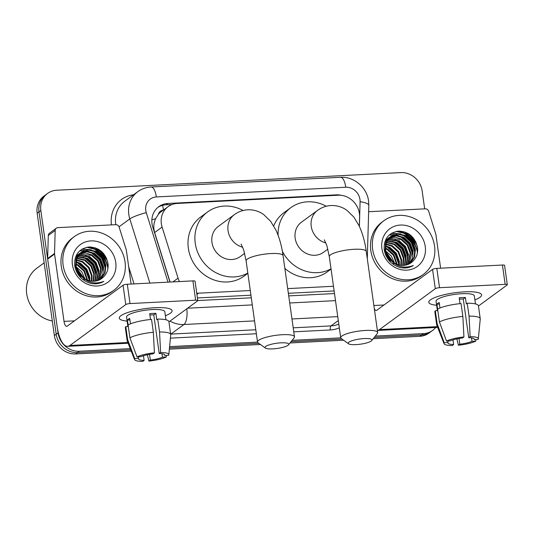 <?xml version="1.0" encoding="UTF-8"?>
<svg xmlns="http://www.w3.org/2000/svg" width="534" height="534" viewBox="0 0 534 534"><rect width="100%" height="100%" fill="white"/><g stroke="black" fill="none" stroke-linecap="round" stroke-linejoin="round"><path stroke-width="0.8" d="M359.329 226.282L359.596 216.951A19.992 18.076 53.8 0 0 359.409 213.58A19.992 18.076 53.8 0 0 338.122 195.21L177.195 203.454A19.992 18.076 53.8 0 0 168.097 206.645A19.992 18.076 53.8 0 0 162.096 227.07L178.069 278.147A19.992 18.076 53.8 0 0 179.471 281.572M163.297 210.162A6.662 6.028 53.8 0 0 158.344 214.374L155.621 218.746C153.612 223.179 153.278 227.778 154.626 232.537L170.106 282.045M158.344 214.374A19.992 18.076 -126.2 0 1 161.201 211.698L168.097 206.645M197.42 297.945L250.933 295.202M288.353 293.286L334.13 290.943M196.746 293.173A19.992 18.076 53.8 0 0 198.601 293.179L250.279 290.529M287.699 288.614L333.476 286.271M341.513 195.357A19.992 18.076 53.8 0 0 336.246 194.857L167.876 203.481A19.992 18.076 53.8 0 0 158.778 206.678A19.992 18.076 53.8 0 0 152.777 227.097L169.959 282.052M98.376 249.218A26.66 24.103 -126.2 0 1 106.646 258.483A26.66 24.103 -126.2 0 0 98.376 249.218M407.889 233.365A26.66 24.103 -126.2 0 1 416.16 242.63A26.66 24.103 -126.2 0 0 407.889 233.365M435.691 327.476A19.992 18.076 -126.2 0 1 432.607 330.426A19.992 18.076 -126.2 0 1 423.502 333.616L375.295 336.086M130.263 348.635L79.326 351.245A19.992 18.076 -126.2 0 1 58.039 332.876L40.838 210.503A19.992 18.076 -126.2 0 1 47.593 193.421A19.992 18.076 -126.2 0 1 56.697 190.231L400.874 172.595A19.992 18.076 -126.2 0 1 422.16 190.972L424.67 208.847M340.732 337.855L292.098 340.352M257.535 342.12L169.605 346.626M373.219 338.696L419.824 336.313A19.992 18.076 -126.2 0 0 428.929 333.116L430.764 331.768A19.992 18.076 -126.2 0 1 421.666 334.965L374.261 337.395L421.666 334.965A19.992 18.076 -126.2 0 0 430.764 331.768L432.607 330.426M131.231 351.092L75.648 353.942A19.992 18.076 -126.2 0 1 54.361 335.572L37.166 213.193L39.002 211.851A19.992 18.076 -126.2 0 1 45.757 194.77A19.992 18.076 -126.2 0 0 39.002 211.851L56.203 334.224L39.002 211.851L40.838 210.503M75.648 353.942L77.49 352.594A19.992 18.076 -126.2 0 1 56.203 334.224A19.992 18.076 -126.2 0 0 77.49 352.594L130.743 349.863L77.49 352.594L79.326 351.245M341.954 339.05L291.063 341.653L341.954 339.05M258.756 343.309L169.485 347.881L258.756 343.309M89.745 246.948A26.66 24.103 -126.2 0 1 107.975 268.235A26.66 24.103 -126.2 0 0 89.745 246.948M399.258 231.095A26.66 24.103 -126.2 0 1 417.488 252.382A26.66 24.103 -126.2 0 0 399.258 231.095M197.787 300.555L251.3 297.812M288.72 295.896L334.498 293.553M157.877 207.379A19.992 18.076 -126.2 0 1 166.041 204.829L172.021 204.522M417.288 246.221A26.66 24.103 53.8 0 0 404.739 231.976M107.775 262.074A26.66 24.103 53.8 0 0 95.232 247.829M37.166 213.193A19.992 18.076 -126.2 0 1 43.921 196.112L47.593 193.421M343.589 340.218L290.022 342.961M260.392 344.477L169.365 349.143M464.393 291.851A26.66 5.814 -8 0 1 479.225 292.932A26.66 5.814 -8 0 1 474.9 299.861A26.66 5.814 -8 0 0 481.601 294.875A26.66 5.814 -8 0 0 464.393 291.851A26.66 5.814 -8 0 0 430.551 299.774A26.66 5.814 -8 0 0 436.618 305.241A26.66 5.814 -8 0 1 428.802 302.297A26.66 5.814 -8 0 1 464.393 291.851M368.64 211.718L425.258 208.821A3.331 3.01 53.8 0 1 428.682 211.324L435.757 233.952A3.331 3.01 53.8 0 1 435.884 234.506L440.617 268.195M377.378 330.459A26.66 9.799 -92.9 0 0 379.46 329.611L435.29 288.707L432.573 269.39L376.744 310.287A6.662 2.45 87.1 0 1 376.176 310.508A6.662 2.45 87.1 0 1 374.287 308.498M478.457 306.015L507.093 285.029A3.331 0.728 172 0 0 507.3 284.729A3.331 0.728 172 0 0 505.151 284.348L502.434 265.024A3.331 0.728 -8 0 1 504.583 265.405L507.3 284.729M432.573 269.39A3.331 0.728 -8 0 1 436.819 268.388L439.535 287.706L505.151 284.348M439.535 287.706A3.331 0.728 172 0 0 435.29 288.707M436.819 268.388L502.434 265.024M459.4 299.14A13.33 2.91 172 0 1 460.341 299.08A13.33 2.91 172 0 1 463.285 299.033L468.719 337.675A13.33 2.91 -8 0 1 474.372 339.237A13.33 2.91 -8 0 1 474.312 339.637L474.205 338.87M471.529 337.888L472.016 341.319A13.33 2.91 -8 0 1 459.821 344.196L459.02 338.489M460.034 303.652L459.213 297.798A19.324 4.219 -8 0 1 462.404 297.572A19.324 4.219 -8 0 1 465.401 297.485L466.309 303.926L467.237 303.239A21.994 4.799 -8 0 1 478.431 305.828L480.24 318.711A21.994 4.799 -8 0 1 480.246 318.965L478.337 338.883A17.328 3.778 -8 0 1 478.117 339.444L474.312 339.637M437.379 310.661L436.064 301.276A19.324 4.219 -8 0 1 461.863 293.707A19.324 4.219 -8 0 1 474.339 295.896L475.467 303.933M439.983 307.998L439.208 302.511A19.324 4.219 -8 0 0 436.912 304.2L437.82 310.641L435.31 310.768L437.119 323.651L444.235 342.748L448.039 342.548L447.819 340.992M452.979 339.891L453.633 344.51L452.218 345.545A17.328 3.778 -8 0 1 444.068 343.696L436.745 325.079A21.994 4.799 -8 0 1 436.679 324.832L434.87 311.949A21.994 4.799 -8 0 1 435.31 310.768M437.606 309.086A21.994 4.799 -8 0 1 461.049 303.559L462.858 316.442L463.939 336.961L462.531 337.995A13.33 2.91 -8 0 0 450.336 340.866L446.531 341.059L439.415 321.962L437.606 309.086M436.679 324.832A21.994 4.799 -8 0 1 437.119 323.651M439.415 321.962A21.994 4.799 -8 0 1 462.858 316.442M456.884 338.89L458.406 345.231L459.821 344.196M472.016 341.319L475.821 341.126L475.954 339.557M475.821 341.126A17.328 3.778 -8 0 1 458.406 345.231M444.068 343.696A17.328 3.778 -8 0 1 444.235 342.748M446.531 341.059A17.328 3.778 -8 0 1 463.939 336.961M453.633 344.51A13.33 2.91 -8 0 1 447.973 342.948A13.33 2.91 -8 0 1 448.039 342.548M468.719 337.675L470.134 336.64L469.052 316.121L467.237 303.239M469.052 316.121A21.994 4.799 -8 0 1 480.24 318.711M470.134 336.64A17.328 3.778 -8 0 1 478.337 338.883M463.285 299.033L465.401 297.485M436.912 304.2L439.429 304.066M372.632 249.184A33.322 30.124 -126.2 0 1 383.893 220.716A33.322 30.124 -126.2 0 1 414.965 218.827A33.322 30.124 -126.2 0 1 434.536 246.014A33.322 30.124 -126.2 0 1 423.282 274.483A33.322 30.124 -126.2 0 1 392.21 276.372A33.322 30.124 -126.2 0 1 372.632 249.184M423.282 274.483L421.439 275.824A33.322 30.124 -126.2 0 1 390.367 277.72A33.322 30.124 -126.2 0 1 370.796 250.533A33.322 30.124 -126.2 0 1 382.057 222.064L383.893 220.716M399.365 267.307C404.432 268.609 409.091 268.008 413.336 265.511C404.138 268.929 396.268 266.746 389.727 258.95A16.661 15.065 -126.2 0 0 411.133 262.721A16.661 15.065 -126.2 0 0 411.928 262.094C416.099 258.63 417.989 254.03 417.601 248.297C415.425 237.363 409.097 231.643 398.618 231.115C388.612 232.697 383.806 238.832 384.2 249.512C385.762 258.389 390.821 264.323 399.365 267.307M425.251 246.488A23.329 21.086 -126.2 0 1 406.754 270.144A23.329 21.086 -126.2 0 1 381.923 248.71A23.329 21.086 -126.2 0 1 400.42 225.054A23.329 21.086 -126.2 0 1 425.251 246.488M409.945 263.502L414.01 257.375L414.825 249.912L411.807 241.829L405.506 236.081L397.757 234.179L390.561 236.495M410.252 263.322L414.524 257.141L415.399 249.491L412.381 241.408L406.08 235.661L398.231 233.765L390.988 236.175L386.309 242.309L385.595 250.232C386.095 253.363 387.477 256.267 389.727 258.95M408.684 264.156L412.528 251.594L409.511 243.511L403.21 237.77L396.241 235.861L389.48 237.43M409.011 264.003L412.475 258.089L413.102 251.174L410.085 243.09L403.784 237.343L396.622 235.441L389.74 237.183M407.335 264.684L410.225 253.276L407.215 245.193L400.914 239.452L388.498 238.498M403.891 267.981L404.799 267.367M407.682 264.564L410.8 252.856L407.789 244.772L401.488 239.032L395.1 237.156L388.739 238.217M405.887 265.078L407.929 254.965L404.919 246.875L398.618 241.134L387.617 239.706M406.261 264.991L408.503 254.544L405.493 246.454L399.192 240.714L387.831 239.392M404.331 265.325L405.633 256.647L402.616 248.564L396.315 242.816L386.85 241.068M404.732 265.278L406.207 256.227L403.197 248.143L396.896 242.396L387.03 240.714M402.656 265.405L403.337 258.329L400.32 250.246L394.019 244.499L386.209 242.596M403.09 265.405L403.911 257.909L400.894 249.825L394.593 244.078L386.356 242.196M400.834 265.278L401.041 260.011L398.024 251.928L391.722 246.181L385.715 244.338M401.308 265.331L401.615 259.591L398.598 251.507L392.296 245.76L385.822 243.878M398.818 264.884L398.738 261.693L395.727 253.61L389.426 247.869L385.421 246.348M399.345 265.011L399.312 261.273L396.301 253.189L390 247.449L385.475 245.814M396.508 264.09L393.431 255.292L387.13 249.552L385.421 248.757M397.122 264.337L394.005 254.872L387.704 249.131L385.388 248.103M390.848 236.282L385.735 242.73L385.021 250.66L388.105 258.035L394.232 263.476M389.166 237.603L388.265 238.177M389.433 237.37L384.687 242.483M388.165 238.638L387.183 239.112M386.87 239.292L385.969 239.859M388.405 238.371L387.444 238.872M387.137 239.052L385.675 240.066M385.248 244.305L384.293 244.272M393.658 262.541L385.955 251.894M385.161 251.414L384.447 251.033M394.459 263.042L391.329 256.02L385.735 250.993M385.014 250.606L384.306 250.272M390.741 262.307L389.553 259.818M387.09 256.46L385.728 255.132M390.167 259.464L387.671 256.04M386.169 254.591L385.221 253.837M411.127 262.735L411.928 262.094M389.994 261.567L386.202 256.16M393.338 262.314L386.062 252.275M398.758 261.827L394.98 253.376L388.238 247.289M405.646 256.774L401.875 248.323L395.127 242.236M407.943 255.092L404.171 246.641L397.429 240.554M412.542 251.728L408.764 243.277L402.022 237.189M398.471 235.581L394.426 234.68M393.878 234.633L389.373 234.867M414.838 250.046L411.06 241.595L404.318 235.507M400.767 233.899L391.669 233.178M417.581 251.668L413.75 240.46L406.04 233.505L397.456 231.215M388.959 260.405L386.95 257.535M393.705 264.664L393.164 262.841M392.83 261.947L386.242 252.856M385.334 252.155L384.573 251.621M398.845 264.437L395.08 254.137L387.37 247.182L385.868 246.461M405.733 259.391L401.975 249.091L394.266 242.129L392.764 241.408M408.029 257.708L404.271 247.402L396.562 240.447L395.06 239.726M412.628 254.338L408.864 244.038L401.161 237.083L399.659 236.362M397.069 235.454L393.838 234.86M393.391 234.827L389.152 235.06M414.925 252.655L411.167 242.356L403.457 235.401L401.955 234.68M399.365 233.772L391.302 233.405M417.321 253.31L417.167 250.479L413.463 240.674L405.753 233.718L396.155 231.436M364.228 338.563A11.995 2.617 172 0 0 352.12 340.699A11.995 2.617 172 0 0 348.595 343.803A11.995 2.617 172 0 0 355.958 344.624A11.995 2.617 172 0 0 371.757 340.545A11.995 2.617 172 0 0 364.228 338.563M348.595 343.803L341.306 338.583A18.663 4.072 -8 0 1 340.712 337.748A18.663 4.072 -8 0 1 365.623 330.439A18.663 4.072 -8 0 1 377.671 332.555A18.663 4.072 -8 0 1 377.331 333.523L371.757 340.545M324.278 239.846L326.861 245.6L329.304 256.594A18.663 4.072 172 0 1 354.216 249.285A18.663 4.072 172 0 1 366.264 251.401C364.922 241.695 362.506 233.104 359.022 225.635L353.828 217.051L346.893 210.296C342.194 206.932 336.901 205.343 331 205.53C325.994 205.85 321.508 207.472 317.543 210.403L301.456 222.184A18.663 16.868 53.8 0 0 295.155 238.124A18.663 16.868 53.8 0 0 306.115 253.35A18.663 16.868 53.8 0 0 323.517 252.288L327.863 249.104M278.107 235.3A36.652 33.141 -126.2 0 1 290.823 207.666A36.652 33.141 -126.2 0 1 326.261 206.244M273.702 225.882A36.652 33.141 -126.2 0 1 283.928 212.719L290.823 207.666M331.02 268.809A36.652 33.141 -126.2 0 1 282.379 251.36M331.06 269.069L327.255 271.853A36.652 33.141 -126.2 0 1 284.862 268.415M281.038 342.828A11.995 2.617 172 0 0 268.922 344.964A11.995 2.617 172 0 0 265.405 348.061A11.995 2.617 172 0 0 272.761 348.882A11.995 2.617 172 0 0 288.56 344.81A11.995 2.617 172 0 0 281.038 342.828M265.405 348.061L258.109 342.848A18.663 4.072 -8 0 1 257.515 342.014A18.663 4.072 -8 0 1 282.426 334.705A18.663 4.072 -8 0 1 294.474 336.82A18.663 4.072 -8 0 1 294.134 337.782L288.56 344.81M241.081 244.111L243.664 249.859L246.107 260.859A18.663 4.072 172 0 1 271.018 253.55A18.663 4.072 172 0 1 283.067 255.666C281.725 245.954 279.309 237.363 275.824 229.894L270.631 221.31L263.696 214.555C258.997 211.197 253.703 209.608 247.803 209.789C242.796 210.109 238.311 211.738 234.346 214.661L218.259 226.443A18.663 16.868 53.8 0 0 211.958 242.389A18.663 16.868 53.8 0 0 222.918 257.608A18.663 16.868 53.8 0 0 240.32 256.554L244.665 253.363M247.823 273.074A36.652 33.141 -126.2 0 1 195.244 243.244A36.652 33.141 -126.2 0 1 207.626 211.931A36.652 33.141 -126.2 0 1 243.063 210.509M247.863 273.328L244.058 276.118A36.652 33.141 -126.2 0 1 209.882 278.194A36.652 33.141 -126.2 0 1 188.348 248.29A36.652 33.141 -126.2 0 1 200.731 216.978L207.626 211.931M154.88 307.704A26.66 5.814 -8 0 1 169.712 308.786A26.66 5.814 -8 0 1 165.386 315.714A26.66 5.814 -8 0 0 172.088 310.728A26.66 5.814 -8 0 0 154.88 307.704A26.66 5.814 -8 0 0 121.038 315.627A26.66 5.814 -8 0 0 127.105 321.094A26.66 5.814 -8 0 1 119.289 318.151A26.66 5.814 -8 0 1 154.88 307.704M54.528 253.476A3.331 3.01 53.8 0 0 54.561 254.037L47.666 259.09A3.331 3.01 -126.2 0 1 47.639 258.529L54.528 253.476L55.189 230.454A3.331 3.01 53.8 0 1 57.866 227.638L115.745 224.674A3.331 3.01 53.8 0 1 119.169 227.177L126.244 249.805A3.331 3.01 53.8 0 1 126.371 250.359L131.104 284.048M47.666 259.09L57.131 326.434A26.66 9.799 -92.9 0 0 67.691 346.326A26.66 9.799 -92.9 0 0 69.947 345.465L125.777 304.56L123.06 285.243L67.231 326.141A6.662 2.45 87.1 0 1 66.663 326.361A6.662 2.45 87.1 0 1 64.027 321.388L54.561 254.037M47.639 258.529L48.3 235.507A3.331 3.01 -126.2 0 1 49.455 233.218L56.35 228.172M168.944 321.868L197.58 300.882A3.331 0.728 172 0 0 197.787 300.582A3.331 0.728 172 0 0 195.638 300.201L192.921 280.877A3.331 0.728 -8 0 1 195.07 281.258L197.787 300.582M123.06 285.243A3.331 0.728 -8 0 1 127.306 284.242L130.022 303.566L195.638 300.201M130.022 303.566A3.331 0.728 172 0 0 125.777 304.56M127.306 284.242L192.921 280.877M149.887 314.993A13.33 2.91 172 0 1 150.828 314.94A13.33 2.91 172 0 1 153.779 314.886L159.205 353.528A13.33 2.91 -8 0 1 164.859 355.09A13.33 2.91 -8 0 1 164.799 355.49L164.692 354.73M162.016 353.742L162.503 357.173A13.33 2.91 -8 0 1 150.308 360.049L149.507 354.342M150.521 319.506L149.7 313.652A19.324 4.219 -8 0 1 152.898 313.425A19.324 4.219 -8 0 1 155.888 313.338L156.796 319.779L157.724 319.098A21.994 4.799 -8 0 1 168.918 321.682L170.726 334.564A21.994 4.799 -8 0 1 170.733 334.818L168.824 354.736A17.328 3.778 -8 0 1 168.604 355.297L164.799 355.49M127.866 326.514L126.551 317.129A19.324 4.219 -8 0 1 152.35 309.56A19.324 4.219 -8 0 1 164.826 311.749L165.961 319.786M130.47 323.851L129.695 318.371A19.324 4.219 -8 0 0 127.399 320.053L128.307 326.494L125.797 326.621L127.606 339.504L134.722 358.601L138.526 358.401L138.306 356.852M143.466 355.744L144.12 360.363L142.705 361.405A17.328 3.778 -8 0 1 134.555 359.549L127.232 340.932A21.994 4.799 -8 0 1 127.165 340.685L125.357 327.803A21.994 4.799 -8 0 1 125.797 326.621M128.093 324.939A21.994 4.799 -8 0 1 151.536 319.412L153.345 332.295L154.433 352.814L153.018 353.848A13.33 2.91 -8 0 0 140.822 356.719L137.018 356.912L129.902 337.815L128.093 324.939M127.165 340.685A21.994 4.799 -8 0 1 127.606 339.504M129.902 337.815A21.994 4.799 -8 0 1 153.345 332.295M147.371 354.743L148.893 361.084L150.308 360.049M162.503 357.173L166.308 356.979L166.448 355.41M166.308 356.979A17.328 3.778 -8 0 1 148.893 361.084M134.555 359.549A17.328 3.778 -8 0 1 134.722 358.601M137.018 356.912A17.328 3.778 -8 0 1 154.433 352.814M144.12 360.363A13.33 2.91 -8 0 1 138.466 358.801A13.33 2.91 -8 0 1 138.526 358.401M159.205 353.528L160.621 352.493L159.539 331.974L157.724 319.098M159.539 331.974A21.994 4.799 -8 0 1 170.726 334.564M160.621 352.493A17.328 3.778 -8 0 1 168.824 354.736M153.779 314.886L155.888 313.338M127.399 320.053L129.916 319.919M52.312 320.974A29.991 27.114 -126.2 0 1 26.7 293.833A29.991 27.114 -126.2 0 1 36.833 268.215L44.142 262.855M63.125 265.038A33.322 30.124 -126.2 0 1 74.38 236.575A33.322 30.124 -126.2 0 1 105.452 234.68A33.322 30.124 -126.2 0 1 125.023 261.867A33.322 30.124 -126.2 0 1 113.769 290.336A33.322 30.124 -126.2 0 1 82.697 292.225A33.322 30.124 -126.2 0 1 63.125 265.038M113.769 290.336L111.933 291.684A33.322 30.124 -126.2 0 1 80.861 293.573A33.322 30.124 -126.2 0 1 61.283 266.386A33.322 30.124 -126.2 0 1 72.544 237.917L74.38 236.575M102.415 277.947C106.586 274.483 108.475 269.884 108.088 264.15C105.912 253.216 99.584 247.496 89.105 246.968C79.099 248.55 74.293 254.685 74.687 265.365C76.249 274.242 81.308 280.176 89.859 283.16C94.925 284.462 99.578 283.868 103.823 281.365C94.625 284.782 86.755 282.599 80.213 274.803A16.661 15.065 -126.2 0 0 101.627 278.574L102.415 277.947A16.661 15.065 -126.2 0 1 101.627 278.574M115.738 262.341A23.329 21.086 -126.2 0 1 97.241 285.997A23.329 21.086 -126.2 0 1 72.41 264.564A23.329 21.086 -126.2 0 1 90.907 240.907A23.329 21.086 -126.2 0 1 115.738 262.341M100.439 279.355L104.504 273.228L105.311 265.765L102.294 257.682L95.993 251.935L88.243 250.032L81.048 252.348M100.739 279.175L105.011 272.994L105.886 265.345L102.875 257.261L96.574 251.514L88.724 249.618L81.475 252.028L76.796 258.162L76.082 266.092C76.589 269.216 77.964 272.12 80.213 274.803M99.17 280.01L103.015 267.447L99.998 259.364L93.697 253.623L86.728 251.714L79.973 253.283M99.498 279.856L102.962 273.942L103.589 267.027L100.572 258.943L94.271 253.203L87.109 251.294L80.234 253.036M97.822 280.537L100.712 269.136L97.702 261.046L91.401 255.305L78.985 254.351M94.378 283.834L95.286 283.22M98.169 280.417L101.293 268.709L98.276 260.625L91.975 254.885L85.587 253.009L79.226 254.071M96.374 280.931L98.416 270.818L95.406 262.728L89.105 256.988L78.104 255.559M96.747 280.844L98.99 270.398L95.98 262.307L89.679 256.567L78.318 255.245M94.818 281.178L96.12 272.5L93.11 264.417L86.808 258.67L77.337 256.921M95.219 281.131L96.694 272.08L93.684 263.996L87.382 258.249L77.517 256.567M93.143 281.258L93.824 274.182L90.807 266.099L84.505 260.352L76.696 258.449M93.577 281.258L94.398 273.762L91.381 265.678L85.08 259.931L76.843 258.049M91.321 281.131L91.528 275.864L88.51 267.781L82.209 262.034L76.202 260.192M91.795 281.184L92.102 275.444L89.085 267.36L82.783 261.613L76.309 259.738M89.305 280.737L89.225 277.546L86.214 269.463L79.913 263.723L75.915 262.201M89.832 280.864L89.805 277.126L86.788 269.043L80.487 263.302L75.962 261.667M87.002 279.943L83.918 271.145L77.617 265.405L75.908 264.61M87.609 280.19L84.492 270.725L78.191 264.984L75.875 263.956M81.335 252.135L76.222 258.583L75.508 266.513L78.591 273.895L84.719 279.329M79.659 253.456L78.752 254.03M79.926 253.223L75.174 258.336M78.652 254.498L77.67 254.972M77.357 255.145L76.455 255.713M78.892 254.224L77.931 254.725M77.624 254.905L76.162 255.919M75.735 260.158L74.78 260.125M84.152 278.394L76.442 267.748M75.648 267.267L74.934 266.887M84.946 278.895L81.815 271.873L76.228 266.846M75.501 266.459L74.793 266.126M81.228 278.161L80.04 275.671M77.584 272.313L76.215 270.985M80.654 275.317L78.158 271.893M76.656 270.451L75.708 269.69M80.48 277.42L76.689 272.013M83.825 278.167L76.549 268.128M89.245 277.68L85.467 269.229L78.725 263.142M96.133 272.627L92.362 264.183L85.614 258.089M98.436 270.945L94.658 262.494L87.916 256.407M103.029 267.581L99.251 259.13L92.509 253.043M88.958 251.434L84.913 250.533M84.365 250.486L79.86 250.72M105.325 265.899L101.553 257.448L94.805 251.36M91.254 249.752L82.156 249.038M108.068 267.521L104.237 256.313L96.527 249.358L87.943 247.068M79.453 276.258L77.437 273.388M84.192 280.524L83.651 278.695M83.317 277.8L76.729 268.715M75.828 268.008L75.06 267.474M89.332 280.297L85.567 269.99L77.864 263.035L76.362 262.314M96.22 275.244L92.462 264.944L84.752 257.982L83.251 257.261M98.523 273.562L94.758 263.262L87.049 256.3L85.547 255.579M103.115 270.197L99.351 259.891L91.648 252.936L90.146 252.215M87.556 251.307L84.325 250.713M83.878 250.68L79.639 250.913M105.412 268.509L101.654 258.209L93.944 251.254L92.442 250.533M89.852 249.625L81.789 249.258M107.808 269.163L107.654 266.332L103.95 256.527L96.24 249.572L86.642 247.289M151.856 219.821A19.992 3.017 -17.4 0 1 155.621 218.746M163.471 210.036A19.992 7.349 -92.9 0 0 162.563 205.363M196.919 294.408L198.601 293.179M172.943 281.905L178.069 278.147M154.626 232.537L162.096 227.07M335.586 195.337L336.246 194.857M359.382 226.403L360.09 201.725A13.33 12.048 53.8 0 0 359.969 199.482A13.33 12.048 53.8 0 0 345.778 187.234L156.355 196.939A13.33 12.048 53.8 0 0 145.782 210.449A13.33 12.048 53.8 0 0 146.289 212.679L168.01 282.152M360.09 201.725A13.33 3.711 1.6 0 1 368.82 205.477L368.573 200.991C366.958 187.487 353.935 176.327 340.498 177.288A13.33 4.899 87.1 0 1 345.778 187.234M149.88 283.087L129.815 218.907A26.66 24.103 -126.2 0 1 128.807 214.454A26.66 24.103 -126.2 0 1 137.812 191.679L124.716 201.271A26.66 24.103 53.8 0 0 115.711 224.046A26.66 24.103 53.8 0 0 115.805 224.674M119.029 226.81L129.815 218.907A13.33 2.016 -17.4 0 1 146.289 212.679M339.317 327.849A29.991 27.114 -126.2 0 1 330.319 329.959L293.773 331.828M256.353 333.743L170.413 338.149M111.446 224.894A29.991 27.114 -126.2 0 1 133.587 194.776M423.502 333.616L419.824 336.313M58.039 332.876L54.361 335.572M338.296 320.567L331.02 325.894A26.66 24.103 53.8 0 0 338.796 324.118M128.667 266.72L134.041 283.894M254.544 320.887L183.943 324.505L170.847 334.097L255.793 329.752M186.8 308.786A13.33 4.899 87.1 0 1 183.943 324.505A26.66 24.103 -126.2 0 1 169.986 321.101M337.742 316.629L291.964 318.972M293.213 327.829L331.02 325.894A3.331 1.222 -92.9 0 0 330.319 329.959M187.581 308.211L252.302 304.901M289.715 302.985L335.492 300.635M340.498 177.288L151.075 186.993A13.33 4.899 87.1 0 1 156.355 196.939M166.041 204.829L167.876 203.481M379.46 329.611L437.359 326.648M373.867 305.515L383.966 305.001M399.966 231.102A26.66 24.103 -126.2 0 1 417.588 251.607M317.543 210.403A18.663 16.868 53.8 0 0 311.235 226.343A18.663 16.868 53.8 0 0 325.894 242.95M234.346 214.661A18.663 16.868 53.8 0 0 228.038 230.601A18.663 16.868 53.8 0 0 242.696 247.215M69.947 345.465L127.846 342.501M64.027 321.388L74.453 320.854M55.189 230.454L48.3 235.507M90.453 246.962A26.66 24.103 -126.2 0 1 108.075 267.461M151.075 186.993C146.183 187.267 141.764 188.829 137.812 191.679M367.292 258.73L368.82 205.477M377.378 330.466L437.646 327.375M388.545 237.964L387.971 238.384M329.304 256.594L340.712 337.748M366.264 251.401L377.671 332.555M246.107 260.859L257.515 342.014M283.067 255.666L294.474 336.82M67.691 346.326L128.14 343.228M79.032 253.817L78.458 254.237"/></g></svg>
